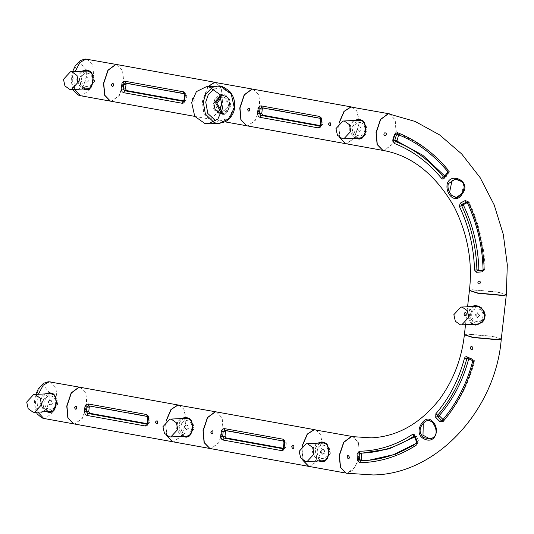<?xml version="1.0" encoding="UTF-8"?>
<svg xmlns="http://www.w3.org/2000/svg" width="534" height="534" viewBox="0 0 534 534"><rect width="100%" height="100%" fill="white"/><g stroke="black" fill="none" stroke-linecap="round" stroke-linejoin="round"><path stroke-width="0.4" stroke-dasharray="2.67 2" d="M46.345 411.707L43.401 409.718L39.937 402.81L40.551 398.951L42.693 395.687L45.003 393.925M48.113 411.621L43.895 409.204L42.226 407.302L40.557 402.79L41.105 399.225L42.019 397.496L44.689 394.913L46.852 393.832M50.443 400.24C52.819 402.269 52.639 403.837 49.902 404.939C47.526 402.91 47.706 401.348 50.443 400.24L50.083 400.22M50.263 404.966L49.902 404.939M50.303 404.919C53.04 403.817 53.22 402.249 50.843 400.22C48.107 401.328 47.926 402.89 50.303 404.919L50.663 404.946M50.757 411.861L57.919 403.991L56.39 397.096L51.217 393.418L49.862 393.311M47.539 393.798L42.426 401.194L43.715 407.696L48.434 411.607M80.18 387.29L85.747 393.211L86.808 405.046L82.39 418.175L74.693 423.903L73.572 423.842M50.843 400.22L50.483 400.2M147.037 423.629L148.465 423.849M149.567 422.594L147.391 422.828L146.343 424.036L148.165 423.836L149.567 422.594L150.081 418.109L149.006 416.42L90.673 405.867L89.832 406.067M149.006 416.42L147.21 416.433L147.931 418.129L148.419 418.189M88.611 405.847L90.673 405.867M150.081 418.109L147.931 418.129L147.391 422.828L147.838 423.295M73.665 423.863L74.88 423.936L82.576 418.209L86.995 405.079L85.907 393.171L80.274 387.31M179.05 405.173L183.756 409.151L185.865 417.948L185.678 422.928L181.26 436.051L173.563 441.778L172.442 441.718M166.661 435.691L165.633 423.929L166.187 420.558M320.06 125.543L321.481 125.757M322.589 124.502L320.413 124.742L319.365 125.944L321.181 125.75L322.589 124.502L323.103 120.023L322.029 118.328L263.689 107.781L262.855 107.981M322.029 118.328L320.226 118.348L320.947 120.043L321.435 120.103M261.633 107.761L263.689 107.781M323.103 120.023L320.947 120.043L320.413 124.742L320.854 125.21M246.688 125.77L247.903 125.85L255.599 120.117L260.011 106.994L258.93 95.085L253.296 89.218M358.888 119.87L358.694 124.836L354.282 137.959L346.586 143.693L345.465 143.633M339.684 137.605L338.656 125.844L339.203 122.473M352.073 107.08L356.779 111.065L358.888 119.856M43.287 411.694L45.43 411.587C42.773 411.067 42.059 411.107 43.287 411.694M46.138 411.721L45.43 411.587M49.722 393.691L42.733 401.248L44.202 407.869L49.168 411.4L50.617 411.494L57.612 403.938L54.027 395.026M49.422 409.198C42.186 408.263 43.775 394.319 50.924 395.988C58.159 396.922 56.571 410.86 49.422 409.198M80.053 88.971L82.203 88.864C79.546 88.344 78.832 88.384 80.053 88.971M82.91 88.998L82.203 88.864M86.495 70.962L79.506 78.525L80.974 85.146L85.941 88.677L87.389 88.771M89.972 88.083L94.378 81.215L92.909 74.593L87.943 71.062M86.188 86.475C78.952 85.54 80.541 71.596 87.696 73.258C94.932 74.199 93.343 88.137 86.188 86.475M318.845 460.982L315.894 458.986L312.437 452.078L313.051 448.22L315.193 444.956L317.496 443.193M320.614 460.889L318.397 459.941C314.673 457.658 312.904 454.521 313.084 450.536L313.598 448.493L315.541 445.53L319.345 443.1M322.803 454.194C325.54 453.086 325.713 451.524 323.337 449.494C320.6 450.596 320.42 452.164 322.803 454.194L323.163 454.214M322.937 449.515C325.313 451.544 325.139 453.106 322.402 454.214C320.02 452.185 320.2 450.616 322.937 449.515L322.576 449.488M322.763 454.234L322.402 454.214M323.123 461.142L324.665 460.875L330.419 453.259L328.884 446.364L323.711 442.686L322.242 442.579M320.033 443.066L315.908 447.058L314.92 450.462L316.448 457.358L320.927 460.875M353.902 436.966L358.574 443.474L359.302 454.321L354.89 467.444L347.187 473.177L345.304 472.977M302.665 445.022L302.07 448.6L303.138 460.482M308.786 466.376L310 466.449L317.697 460.715L322.109 447.592L322.302 442.586L320.153 433.748L315.394 429.823M323.337 449.494L322.977 449.468M182.595 436.345L179.651 434.356L176.187 427.447L176.801 423.589L178.943 420.325L181.253 418.563M184.363 436.258L182.147 435.303C178.423 433.021 176.654 429.89 176.841 425.898L177.355 423.863L179.291 420.892L183.102 418.469M186.553 429.556C189.29 428.455 189.47 426.886 187.087 424.857C184.35 425.958 184.177 427.527 186.553 429.556L186.913 429.583M186.686 424.877C189.069 426.906 188.889 428.475 186.152 429.576C183.776 427.547 183.95 425.978 186.686 424.877L186.326 424.85M186.513 429.603L186.152 429.576M187 436.492L188.422 436.238L194.169 428.628L192.641 421.726L187.467 418.049L186.139 417.948M183.789 418.436L179.664 422.421L178.67 425.825L180.205 432.727L184.684 436.238M216.43 411.928L221.997 417.848L223.052 429.683L218.64 442.806L210.943 448.54L209.822 448.48M166.414 420.385L165.82 423.963L166.895 435.844M172.535 441.738L173.75 441.818L181.447 436.084L185.859 422.961L186.052 417.948L183.903 409.111L179.144 405.186M187.087 424.857L186.726 424.83M218.519 113.181C205.99 107.734 217.852 88.898 226.509 95.88C232.931 101.52 228.512 120.037 218.519 113.181L218.92 112.581C215.195 110.298 213.426 107.167 213.613 103.175L215.042 99.411L217.712 96.821L219.547 95.866L222.765 95.219L226.516 96.46C228.812 98.67 229.727 101.854 229.253 106.006L228.011 110.431L225.555 113.201L223.045 113.815L218.92 112.581M230.942 105.906L229.413 99.004L224.24 95.326L223.045 95.219L216.43 99.698L215.442 103.102L216.971 110.004L223.973 113.755L225.194 113.515L230.942 105.906M221.917 111.746L222.358 111.846L229.393 105.625L224.026 97.161L221.196 97.422M208.026 86.668L202.593 101.24L203.674 113.155L209.308 119.015L210.523 119.089L219.734 110.618M222.438 101.68L221.55 88.324L215.916 82.463M253.203 89.205L258.77 95.119L259.824 106.96L255.412 120.083L247.716 125.817L246.595 125.757M179.531 436.331L181.68 436.225C179.023 435.704 178.309 435.737 179.531 436.331M182.388 436.358L181.68 436.225M185.972 418.322L178.983 425.885L180.452 432.507L185.418 436.038L186.867 436.131M189.457 435.437L193.855 428.575L190.271 419.657M185.665 433.835C178.429 432.894 180.018 418.956 187.174 420.618C194.409 421.56 192.821 435.497 185.665 433.835M220.408 95.726L222.191 95.793L227.157 99.324L228.625 105.952L221.303 113.515M221.45 113.135L223.639 113.408L230.628 105.845L229.159 99.224L224.193 95.693L220.595 96.093M355.604 138.259L352.687 136.283L349.209 129.368L351.966 122.233L354.276 120.47M357.386 138.166L355.197 137.231C351.552 135.082 349.777 131.945 349.857 127.813L350.404 125.69L351.813 123.347L353.848 121.532L356.125 120.377M356.805 120.344L351.692 127.739L352.987 134.241L357.7 138.152M360.223 138.393L366.197 133.947L367.185 130.536L365.656 123.641L359.015 119.856M359.175 131.491C361.912 130.383 362.085 128.821 359.709 126.792C356.972 127.893 356.792 129.462 359.175 131.491M339.437 122.299L338.836 125.877L339.911 137.759M345.558 143.653L346.766 143.726L354.469 137.992L358.881 124.869L359.068 119.856L356.919 111.025L352.166 107.1M389.453 113.842L395.02 119.756L396.074 131.598L391.662 144.721L383.959 150.454L382.845 150.388M472.403 324.352L470.06 322.236L468.772 319.072L468.451 315.294L469.319 310.301L470.254 308.272L471.836 306.529M473.605 324.292L470.774 322.102L469.246 317.083L470.013 310.541L470.895 308.605L473.064 306.463M475.747 314.8L477.463 317.503L479.712 315.514L477.997 312.811L475.747 314.8M479.312 315.534L477.062 317.53L475.347 314.82L477.596 312.831L479.312 315.534M477.303 324.458L478.11 324.425L485.079 316.575L481.261 307.237L478.377 306.002L476.275 305.955M474.686 306.382L472.59 307.697L469.773 317.396L475.594 324.191M501.292 338.903L492.855 336.293L467.343 333.997L464.386 334.698M469.446 290.543L472.356 289.949L497.875 292.245L506.292 294.741M315.781 460.969L317.93 460.862C315.267 460.341 314.553 460.375 315.781 460.969M318.631 460.989L317.93 460.862M322.222 442.96L315.227 450.516L316.695 457.137L321.662 460.668L323.117 460.762M325.7 460.074L330.105 453.206L326.521 444.295M321.915 458.466C314.68 457.531 316.268 443.594 323.424 445.256C330.653 446.19 329.071 460.134 321.915 458.466M476.882 306.276L469.893 313.832L471.362 320.453L476.328 323.984L477.776 324.078M479.098 323.871L484.438 318.184M484.832 315.541L478.331 306.369L477.67 306.282M471.749 314.166C472.416 305.595 484.184 307.724 482.91 316.188C482.242 324.759 470.474 322.636 471.749 314.166M431.405 421.379L431.646 421.566C436.038 425.905 437.099 430.731 434.836 436.058L435.45 424.163L428.675 420.258M429.75 438.835L432.827 437.833M468.698 358.921L469.566 358.234L474.259 360.323L474.646 361.251C468.632 383.846 458.559 403.45 444.421 420.058L443.026 419.53M474.259 360.323L472.096 360.33L472.83 361.371C466.809 383.986 456.724 403.597 442.579 420.218L444.421 420.058L442.479 420.178M414.584 436.999L415.926 436.124L416.807 436.478L418.87 441.938L418.609 442.88L395.447 454.467L369.648 460.174M413.997 436.138L414.664 436.545L413.997 436.138L416.226 436.031L414.23 436.031M418.87 441.938L416.767 442.005L416.453 443.253M467.21 358.187L472.096 360.33M414.397 436.365L416.807 436.478M346.159 473.204L347.367 473.284L353.461 469.713L358.301 460.268M359.529 453.98L358.327 442.326L352.76 436.652M464.4 334.811L467.317 334.217L492.835 336.513L501.246 339.01M283.287 448.266L284.715 448.48L282.846 448.687M285.817 447.225L283.641 447.465L282.593 448.667L284.408 448.473L285.817 447.225L286.331 442.746L285.256 441.051L226.917 430.504L226.082 430.704M285.256 441.051L283.461 441.071L284.175 442.766L284.669 442.826M224.774 430.477L226.917 430.504M286.331 442.746L284.175 442.766L283.641 447.465L284.081 447.933M315.3 429.803L320.006 433.788L322.115 442.579L321.922 447.559L317.51 460.682L309.813 466.416L308.692 466.356M209.915 448.493L211.13 448.573L218.827 442.84L223.239 429.716L222.157 417.808L216.524 411.941M302.911 460.328L301.884 448.567L302.438 445.196M456.724 197.647L461.476 195.751L463.539 184.117C464.473 187.234 463.999 190.271 462.11 193.235L462.077 193.295M398.704 134.868L399.485 134.401C418.623 141.937 435.317 154.239 449.548 171.314L449.588 172.315L446.391 176.821L445.469 176.854L444.735 175.966M397.323 134.368L397.616 134.408C416.767 141.951 433.468 154.259 447.712 171.347L447.312 172.509M443.948 177.201L446.391 176.821L443.52 177.008M467.297 202.62L468.425 202.039L469.226 202.366C479.071 223.279 484.358 245.633 485.099 269.416L484.518 270.171L482.616 270.304M466.876 202.046L468.658 201.979M466.202 202.052L467.397 202.413C477.249 223.346 482.542 245.713 483.283 269.51L482.329 270.384L484.518 270.171M456.009 179.064L462.01 181.7L463.539 184.117M506.332 294.635L497.902 292.025L472.383 289.728L469.426 290.429M382.931 150.408L384.146 150.488L391.849 144.754L396.261 131.631L395.173 119.716L389.546 113.855M183.809 100.906L185.238 101.126L183.369 101.327M186.339 99.871L184.163 100.105L183.115 101.313L184.938 101.113L186.339 99.871L186.853 95.386L185.779 93.697L127.439 83.144L126.605 83.344M185.779 93.697L183.983 93.71L184.697 95.406L185.191 95.466M125.383 83.124L127.439 83.144M186.853 95.386L184.697 95.406L184.163 100.105L184.61 100.572M215.823 82.45L221.39 88.364L222.331 101.126M219.587 110.498L210.336 119.055L209.121 118.982L203.487 113.121L202.406 101.206L207.806 86.682M110.438 101.14L111.653 101.213L119.349 95.486L123.761 82.356L122.68 70.448L117.046 64.587M192.227 99.371C195.724 94.598 194.516 105.165 192.227 99.371M83.117 88.984L80.173 86.995L76.709 80.087L77.323 76.228L79.466 72.964L81.769 71.202M84.886 88.898L80.667 86.481L78.992 84.579L77.323 80.067L77.877 76.502L78.792 74.773L81.462 72.19L83.618 71.109M87.523 89.138L94.692 81.268L93.163 74.373L87.99 70.695L86.635 70.588M84.312 71.075L79.192 78.465L80.487 84.973L85.206 88.884M86.675 82.216C84.292 80.187 84.472 78.625 87.209 77.517C89.592 79.546 89.412 81.115 86.675 82.216M116.953 64.567L122.52 70.488L123.574 82.323L119.162 95.453L111.466 101.18L110.344 101.12M358.995 120.237L357.113 120.617M356.338 120.964L351.999 127.793L353.468 134.414L358.434 137.946L359.889 138.039M362.573 137.298L366.878 130.483L363.147 121.465M360.19 122.533C367.425 123.467 365.837 137.412 358.688 135.743C351.452 134.808 353.041 120.871 360.19 122.533M45.897 410.673L45.503 411.273M38.361 394.259L37.013 400.674L37.934 412.135M43.728 418.449L44.943 418.522L52.639 412.795L57.051 399.666L55.97 387.757L50.336 381.897M44.195 386.175C34.977 385.915 31.8 413.797 41.185 412.602L46.732 408.477L49.909 399.025L49.842 393.311L44.195 386.175M318.397 459.941L317.997 460.542M182.147 435.303L181.754 435.904M226.516 96.454L226.516 95.88L226.516 96.454M214.301 88.944L221.81 87.89L231.269 94.618L234.066 107.227L228.565 118.341L217.985 121.445L215.903 120.878M217.812 86.174L212.085 87.796M213.82 122.239L216.657 123.08L219.681 123.274M355.197 137.231L354.796 137.825M470.013 310.541L469.319 310.301M474.646 361.251L472.603 361.458M468.759 358.694L468.251 358.714M418.609 442.88L416.573 443.12M416.767 442.005L414.664 436.545M447.465 171.26L449.548 171.314M444.235 177.001L447.472 172.495L449.588 172.315M469.226 202.366L467.163 202.339M483.07 269.53L485.099 269.416M82.67 87.943L82.269 88.544M80.494 95.726L81.709 95.8L89.412 90.072L93.824 76.943L92.736 65.035L87.109 59.174M77.957 89.879L83.498 85.754L86.675 76.302L86.615 70.588L80.968 63.453C71.75 63.192 68.572 91.074 77.957 89.879M75.134 71.536L73.779 77.951L74.707 89.412M50.69 404.946L50.289 404.966M36.265 412.215L34.476 404.071L34.663 399.832L35.818 394.386M50.456 400.2L50.056 400.22M146.596 424.049L148.472 423.849M88.504 405.84L90.486 405.853M319.619 125.964L321.488 125.757M261.52 107.755L263.509 107.761M322.79 454.234L323.19 454.214M322.549 449.488L322.95 449.468M186.54 429.603L186.94 429.583M186.299 424.85L186.7 424.83M223.706 113.782C223.893 115.364 229.967 109.503 229.213 105.672C229.48 101.433 228.552 98.349 226.436 96.42L223.065 95.226M225.114 121.872L209.308 119.015M222.745 95.599L220.742 95.699M223.639 113.408L221.637 113.508M477.449 317.55L477.85 317.53M478.11 324.425L476.441 324.592M465.521 324.699L467.57 306.743M477.209 312.804L477.61 312.784M475.447 305.895L477.182 305.895M429.93 438.821L429.516 438.861M442.025 420.465L444.041 420.265M368.707 460.275L370.596 460.088M428.415 420.251L428.996 420.251M224.747 430.477L226.736 430.491M457.411 197.62L456.196 197.74M443.908 177.281L445.977 177.074M466.562 201.979L468.672 201.979M482.356 270.384L484.538 270.171M455.455 179.044L456.477 179.044M125.276 83.117L127.259 83.13M194.776 116.385L209.121 118.982M73.038 89.492L71.242 81.348L71.429 77.11L72.591 71.663"/><path stroke-width="0.8" d="M45.003 393.925L49.455 392.644L53.493 393.965L54.902 395.554L56.47 402.556L54.662 409.645L52.646 411.794L49.916 412.588L46.345 411.707M46.852 393.832L50.977 393.411L53.807 394.813L55.663 397.797L56.33 402.783L55.309 407.829L53.78 410.299L51.458 411.727L48.113 411.621M48.434 411.607L50.757 411.861M49.862 393.311L47.539 393.798M73.572 423.842L67.845 417.968L66.763 406.054L71.176 392.931L78.878 387.197L80.18 387.29M147.137 416.427L88.717 405.86L88.197 403.971L85.927 404.819L84.939 406.714L86.929 407.102L88.717 405.86L147.13 416.427L147.731 418.082L147.17 422.995L146.343 424.036L146.79 423.983M89.832 406.067L89.265 407.115L88.751 411.594L89.825 413.289L147.037 423.629M84.939 406.714L84.359 411.821L85.34 414.497L86.895 415.419L87.85 413.456L86.395 411.801L88.751 411.594M147.21 416.433L146.69 414.544L88.197 403.971M84.359 411.821L86.395 411.801L86.929 407.102L89.265 407.115M147.931 418.129L148.419 418.189L148.305 416.099L146.69 414.544M147.391 422.828L147.838 423.295L148.419 418.189M86.895 415.419L145.382 425.999L146.343 424.036L87.85 413.456L89.825 413.289M145.382 425.999C146.89 426.039 147.711 425.137 147.838 423.295M166.187 420.558L170.967 409.491L177.749 405.072L178.957 405.152L80.274 387.31L79.065 387.23L71.362 392.964L66.95 406.087L68.032 418.002L73.665 423.863L172.349 441.705L166.661 435.691M74.5 407.455C77.997 402.683 76.789 413.256 74.5 407.455M155.454 422.094C158.952 417.321 157.744 427.888 155.454 422.094M262.855 107.981L262.281 109.023L261.773 113.508L262.841 115.197L320.06 125.543M257.962 108.622L259.951 109.016L261.74 107.775L261.219 105.886L259.778 106.126L258.322 107.588L257.375 113.729L258.363 116.405L259.911 117.333L260.872 115.371L259.411 113.715L261.773 113.508M261.66 107.768L320.226 118.348L261.633 107.761M320.226 118.348L319.706 116.459L261.219 105.886M257.375 113.729L259.411 113.715L259.951 109.016L262.281 109.023M320.947 120.043L321.435 120.103L321.328 118.007L319.706 116.459M320.153 118.341L320.747 119.996L320.186 124.903L319.646 125.957M320.413 124.742L320.854 125.21L321.435 120.103M259.911 117.333L318.404 127.906L319.365 125.944L260.872 115.371L262.841 115.197M318.404 127.906C319.913 127.946 320.727 127.052 320.854 125.21M339.203 122.473L343.989 111.399L350.765 106.987L351.979 107.06L253.296 89.218L252.081 89.145L244.385 94.878L239.973 108.002L241.054 119.91L246.688 125.77L345.371 143.619L339.684 137.605M247.516 109.363C251.013 104.597 249.812 115.164 247.516 109.363M328.47 124.001C331.968 119.236 330.766 129.802 328.47 124.001M35.144 394.586L40.11 398.117L41.579 404.745L34.583 412.301L33.135 412.208L28.169 408.677L26.7 402.055L33.689 394.493L35.144 394.586M45.443 411.754L50.617 411.494M54.027 395.026L51.177 393.785L49.722 393.691L33.689 394.493M71.91 71.863L76.876 75.394L78.344 82.016L71.356 89.578L69.907 89.485L64.941 85.954L63.473 79.326L70.461 71.77L71.91 71.863M82.209 89.031L87.389 88.771L89.972 88.083M87.943 71.062L70.461 71.77M317.496 443.193L321.949 441.912L325.987 443.233L327.402 444.822L328.971 451.824L327.155 458.92L325.146 461.062L322.416 461.863L318.845 460.982M319.345 443.1L322.563 442.586L325.867 443.714M325.994 443.814L325.994 443.24L325.994 443.814C328.283 446.03 329.198 449.214 328.73 453.366L327.229 458.279L325.026 460.555L323.183 461.136C323.37 462.724 329.445 456.864 328.69 453.032C328.957 448.787 328.03 445.703 325.914 443.781L322.543 442.586L320.033 443.066M320.927 460.875L323.45 461.116M345.979 473.097L340.345 467.237L339.257 455.322L343.676 442.199L351.372 436.465L353.902 436.966M352.587 436.545L314.179 429.743L307.457 434.082L302.665 445.022M303.138 460.482L308.786 466.376L345.304 472.977M323.183 461.136L320.614 460.889M181.253 418.563L185.698 417.274L189.737 418.603L191.152 420.185L192.721 427.193L190.905 434.282L188.896 436.432L186.166 437.226L182.595 436.345M183.102 418.469L186.313 417.948L189.617 419.083M186.139 417.948L183.789 418.436M184.684 436.238L187 436.492M189.744 419.183L189.744 418.603L189.744 419.183C192.04 421.393 192.954 424.577 192.487 428.729L191.559 432.467L190.031 434.936L187.708 436.358L184.363 436.258M209.822 448.48L204.095 442.599L203.013 430.691L207.426 417.568L215.122 411.834L216.43 411.928M216.337 411.908L177.929 405.106L171.214 409.451L166.414 420.385M166.895 435.844L172.535 441.738L209.728 448.46M221.196 97.422L216.991 103.382L221.917 111.746M219.734 110.618L222.438 101.68M246.595 125.757L240.867 119.876L239.786 107.968L244.198 94.838L251.894 89.111L253.109 89.185L214.701 82.383L208.026 86.668M171.387 419.223L176.353 422.754L177.822 429.376L170.833 436.939L169.385 436.839L164.419 433.308L162.95 426.686L169.939 419.13L171.387 419.223M181.687 436.391L186.867 436.131L189.457 435.437M190.271 419.657L187.421 418.416L185.972 418.322L169.939 419.13M221.303 113.515L220.182 113.415L215.215 109.884L213.747 103.262L220.408 95.726M220.595 96.093L215.756 103.155L221.45 113.135M191.659 102.508L196.378 91.641L206.224 86.762L209.248 86.955L219.594 94.311L222.658 108.108L217.939 118.975L208.093 123.861L205.069 123.661L194.723 116.305L191.659 102.508M211.144 87.095C204.769 85.994 217.285 87.369 211.144 87.095M206.965 123.741C213.119 123.921 200.597 122.626 206.965 123.741M354.276 120.47L358.735 119.189L362.786 120.524L364.181 122.112L365.737 129.121L365.209 132.973L363.928 136.19L361.932 138.333L359.202 139.134L355.604 138.259M362.78 121.105L362.786 120.524L362.78 121.105C365.109 123.461 366.017 126.638 365.496 130.643L364.575 134.381L362.986 136.918L360.724 138.273L357.386 138.166M357.7 138.152L360.223 138.393M359.295 119.856L356.805 120.344M382.845 150.388L377.117 144.514L376.029 132.599L380.448 119.476L388.145 113.742L389.359 113.822L350.951 107.02L344.23 111.359L339.437 122.299M339.911 137.759L345.558 143.653L382.751 150.374M356.125 120.377L359.142 119.856L362.659 121.011M471.836 306.529L475.12 305.455L478.417 306.202L481.608 308.272L484.071 311.349L485.246 315.087L484.031 320.093L482.389 322.169L475.62 325.093L472.403 324.352M473.064 306.463L476.622 306.002C483.49 308.272 485.86 312.884 483.731 319.833L484.031 320.086L483.731 319.833M475.594 324.191L477.303 324.458M476.275 305.955L474.686 306.382M483.711 319.866L482.215 321.768L479.252 323.818L476.441 324.592L473.605 324.292M465.521 324.699L464.386 334.698L472.817 337.301L498.335 339.597L501.292 338.903L506.312 294.855L503.355 295.556L477.837 293.253L469.446 290.543M307.637 443.854L312.604 447.385L314.072 454.013L307.083 461.57L305.628 461.476L300.662 457.945L299.194 451.323L306.189 443.761L307.637 443.854M317.937 461.022L323.117 460.762L325.7 460.074M326.521 444.295L323.671 443.053L322.222 442.96L306.189 443.761M468.732 317.329L461.743 324.886L460.295 324.792L455.328 321.261L453.86 314.639L460.849 307.077L462.297 307.17L467.263 310.701L468.732 317.329M464.006 314.125C464.627 316.448 465.341 316.415 466.155 314.019C465.875 311.763 465.161 311.796 464.006 314.125M461.743 324.886L479.098 323.871M484.438 318.184L484.832 315.541M477.67 306.282L460.849 307.077M423.248 438.447C412.301 432.099 425.538 413.169 431.492 420.832C440.971 427.107 435.944 445.87 423.248 438.447L423.856 437.653C419.063 433.414 418.87 428.622 423.275 423.262L425.685 421.132L428.295 420.251L431.405 421.379M423.275 423.262L422.988 435.183L429.75 438.835M434.836 436.058L432.827 437.833L429.516 438.861L423.856 437.653M443.026 419.53L439.729 416.213L439.689 415.112C453.319 399.218 463.011 380.415 468.759 358.694L466.789 358.761L467.377 358.241L466.829 356.819L466.295 356.659L465.161 357.019L464.48 358.194C458.819 379.594 449.274 398.117 435.844 413.777L435.737 417.401L439.936 421.646L443 421.653L442.579 420.218L441.338 420.278L439.936 421.646M439.729 416.213L437.439 416.407L437.74 415.138L439.689 415.112M369.648 460.174L362.399 460.568L361.758 459.867L361.378 453.887L361.932 453.172L389.119 448.854L414.584 436.999M361.378 453.887L359.075 454.007L360.029 453.172L361.932 453.172M416.453 443.253L393.411 454.708L368.707 460.275L360.51 460.755L359.469 459.981L357.46 460.375L359.823 462.731L360.51 460.755L362.399 460.568M425.685 421.132L428.675 420.258M442.479 420.178L441.338 420.278L437.439 416.407L435.737 417.401M443 421.653C457.331 404.812 467.55 384.934 473.651 362.019L471.969 359.062L471.989 360.323L467.21 358.187M361.758 459.867L359.469 459.981L359.075 454.007L357.052 453.88L357.46 460.375M359.823 462.731C380.121 462.264 399.125 456.283 416.82 444.802L417.261 441.698L416.767 442.005L417.261 441.698L414.931 435.791L414.664 436.545M368.707 460.275C385.428 458.646 401.388 452.925 416.58 443.113L416.593 442.065L414.284 436.031M414.931 435.791L414.137 434.529L413.016 434.229L412.435 434.469L413.997 436.138C397.263 447.098 379.274 452.779 360.029 453.172L359.242 451.263L357.052 453.88M358.301 460.268L359.529 453.98M464.36 334.918C461.676 358.808 453.393 380.301 439.489 399.385C420.091 423.716 397.403 436.545 371.424 437.86L351.552 436.578L343.856 442.306L339.437 455.435L340.525 467.343L346.159 473.204L373.286 474.96C438.047 474.152 495.912 408.35 501.266 339.123L498.309 339.818L472.79 337.521L464.4 334.811M470.541 348.949C470.207 346.686 470.921 346.065 472.683 347.087C473.031 349.349 472.316 349.97 470.541 348.949M347.287 457.985C346.706 451.657 352.373 460.181 347.287 457.985M284.175 442.766L284.669 442.826L284.555 440.73L282.933 439.182L283.975 442.719L283.414 447.625L282.593 448.667L283.04 448.62M226.082 430.704L225.508 431.746L225.001 436.231L226.076 437.92L283.287 448.266M221.189 431.345L223.179 431.739L224.968 430.497L224.447 428.608L223.005 428.849L221.55 430.311L220.602 436.452L221.59 439.128L223.139 440.056L224.1 438.094L222.638 436.438L225.001 436.231M283.461 441.071L224.894 430.491L283.38 441.064M220.602 436.452L222.638 436.438L223.179 431.739L225.508 431.746M283.641 447.465L284.081 447.933L284.669 442.826M223.139 440.056L281.632 450.629L282.593 448.667L224.1 438.094L226.076 437.92M281.632 450.629C283.14 450.669 283.954 449.775 284.081 447.933M302.438 445.196L307.217 434.122L313.992 429.71L315.3 429.803M315.207 429.79L216.524 411.941L215.309 411.868L207.613 417.601L203.2 430.724L204.282 442.633L209.915 448.493L308.599 466.342L302.911 460.328M210.743 432.086C214.241 427.32 213.039 437.887 210.743 432.086M291.697 446.724C295.195 441.958 293.994 452.525 291.697 446.724M462.397 193.542C456.256 205.376 444.668 194.263 447.352 183.382C451.751 171.461 471.909 182.341 462.397 193.542L462.11 193.235L462.397 193.542M462.077 193.295L456.129 197.74L451.43 195.204L449.588 192.3C447.999 189.33 447.592 186.446 448.373 183.643L455.369 179.05L462.01 181.7M451.43 195.204L456.724 197.647M397.029 140.382L398.711 134.842L396.435 134.915L397.616 134.408L397.356 132.599L394.553 134.174L396.435 134.915L394.726 140.455L397.029 140.382L397.436 141.35L395.52 141.537L394.726 140.455L392.724 140.208L394.299 143.419C412.422 150.515 428.195 162.169 441.611 178.389L442.666 179.057L443.814 178.716L447.839 173.31L448.126 170.032L447.712 171.347M444.735 175.966L422.794 155.287L397.436 141.35M444.281 178.169L444.235 177.001L443.52 177.008L444.094 176.961M482.616 270.304L479.492 270.518L478.878 269.85C478.21 246.975 473.111 225.502 463.579 205.43L463.859 204.388L467.297 202.62M484.178 269.516C483.43 245.4 478.064 222.731 468.078 201.518L465.127 200.59L466.202 202.052L467.163 202.339C477.149 223.813 482.449 246.207 483.07 269.53L481.882 271.906L484.178 269.516L483.283 269.51M463.579 205.43L461.616 205.57L461.596 204.402L463.859 204.388M479.492 270.518L477.289 270.738L476.902 269.944L478.878 269.85M449.588 192.3L451.978 180.766L456.009 179.064M443.948 177.281L447.312 172.509L447.472 171.26C432.84 153.899 416.173 141.603 397.47 134.381L397.616 134.408M447.472 172.495L447.839 173.31M482.329 270.384L477.289 270.738L476.401 272.253L481.882 271.906M465.127 200.59L460.141 203.194L459.454 206.545L461.616 205.57C471.142 225.628 476.235 247.088 476.902 269.944L474.526 270.004L476.401 272.253M460.141 203.194L461.596 204.402L466.876 202.046M503.375 295.335L506.332 294.635L507.3 264.837L503.302 234.446L494.177 204.889L480.113 177.602L461.656 153.919L439.642 134.942L415.178 121.465L388.331 113.775L380.629 119.509L376.216 132.632L377.298 144.547L382.931 150.408C411.54 155.401 435.283 174.204 454.16 206.818C467.651 233.839 472.737 261.707 469.426 290.429L477.857 293.032L503.375 295.335M385.888 135.516C383.979 135.863 383.459 135.009 384.313 132.959C386.229 132.612 386.756 133.46 385.888 135.516M479.906 283.794C477.99 284.181 477.436 283.347 478.244 281.278C480.166 280.884 480.727 281.725 479.906 283.794M184.697 95.406L185.191 95.466L185.078 93.377L183.462 91.821L184.497 95.359L183.943 100.272L183.115 101.313L183.562 101.26M126.605 83.344L126.037 84.392L125.523 88.871L126.598 90.566L183.809 100.906M121.712 83.992L123.701 84.379L125.49 83.137L124.969 81.248L123.528 81.488L122.072 82.957L121.131 89.098L122.112 91.775L123.661 92.696L124.622 90.733L123.167 89.078L125.523 88.871M183.983 93.71L125.383 83.124M121.131 89.098L123.167 89.078L123.701 84.379L126.037 84.392M184.163 100.105L184.61 100.572L185.191 95.466M123.661 92.696L182.154 103.276L183.115 101.313L124.622 90.733L126.598 90.566M182.154 103.276C183.663 103.316 184.484 102.415 184.61 100.572M207.806 86.682L214.521 82.349L215.823 82.45M222.331 101.126L219.587 110.498M215.729 82.43L117.046 64.587L115.831 64.507L108.135 70.241L103.723 83.364L104.804 95.279L110.438 101.14L194.776 116.385M111.272 84.732C114.763 79.96 113.562 90.526 111.272 84.732M192.213 99.538L192.454 98.69M81.769 71.202L86.221 69.921L90.259 71.242L91.674 72.831L93.243 79.833L91.427 86.922L89.418 89.071L86.688 89.866L83.117 88.984M83.618 71.109L87.75 70.688L90.58 72.09L92.435 75.074L93.103 80.06L92.082 85.106L90.553 87.576L88.223 89.004L84.886 88.898M85.206 88.884L87.523 89.138M86.635 70.588L84.312 71.075M110.344 101.12L104.617 95.239L103.536 83.331L107.948 70.208L115.644 64.474L116.953 64.567M342.401 138.753L337.435 135.222L335.966 128.601L342.961 121.038L344.41 121.131L349.376 124.662L350.845 131.291L343.856 138.847L342.401 138.753M354.563 120.624L356.705 120.517C357.934 121.111 357.219 121.145 354.563 120.624L360.443 120.33L363.147 121.465M357.113 120.617L356.338 120.964M343.856 138.847L359.889 138.039L362.573 137.298M53.5 394.546L53.493 393.972L53.5 394.546M80.087 387.277L49.121 381.817L43.194 385.201L38.361 394.259M37.934 412.135L43.728 418.449L41.859 417.895L37.313 414.064L36.265 412.215M49.842 393.311L53.42 394.513C55.569 396.488 56.491 399.612 56.183 403.884L55.349 407.569C52.873 411.24 51.317 412.675 50.69 411.868M215.903 120.878L207.839 113.522L205.737 102.107L208.367 94.405L214.301 88.944M234.246 107.528L231.182 93.73L220.836 86.374L217.812 86.174C220.142 85.14 224.173 86.955 229.9 91.614C233.572 96.02 235.14 101.293 234.6 107.447C234.473 109.917 233.051 117.18 225.415 121.719L219.681 123.274L229.527 118.394L234.246 107.528M212.085 87.796L205.964 93.77L203.247 101.927L205.383 114.089L213.82 122.239M431.479 420.825L431.639 421.56L428.295 420.251M464.48 358.194L466.789 358.761C461.042 380.468 451.364 399.258 437.74 415.138L435.844 413.777M473.651 362.019L472.83 361.371M471.969 359.062L466.829 356.819M416.82 444.802L416.754 443.06M412.435 434.469C395.941 445.276 378.212 450.876 359.242 451.263M282.933 439.182L224.447 428.608M448.36 183.643L447.338 183.389M394.299 143.419L395.52 141.537C413.903 148.732 429.903 160.554 443.52 177.008L441.611 178.389M448.126 170.032C433.688 152.717 416.767 140.242 397.356 132.599M394.553 134.174L392.724 140.208M468.078 201.518L467.397 202.413M459.454 206.545C468.845 226.323 473.865 247.476 474.526 270.004M183.462 91.821L124.969 81.248M90.266 71.823L90.266 71.249L90.266 71.823M116.859 64.554L85.894 59.094L79.96 62.478L75.134 71.536M86.615 70.588L90.186 71.79C92.335 73.765 93.256 76.889 92.949 81.161L92.122 84.846C89.645 88.517 88.09 89.952 87.456 89.145M74.707 89.412L80.494 95.726L78.632 95.172L74.086 91.341L73.038 89.492M73.478 423.829L43.728 418.449M35.818 394.386L38.501 388.458L43.494 383.292L48.274 381.763L50.336 381.897M45.483 411.754L34.583 412.301M82.249 89.031L71.356 89.578M186.933 436.505C187.12 438.087 193.201 432.226 192.44 428.395C192.707 424.156 191.779 421.072 189.663 419.143L186.293 417.948M246.501 125.737L225.114 121.872M181.727 436.391L170.833 436.939M217.812 86.174L206.224 86.762M219.681 123.274L208.086 123.861M359.142 119.856L362.706 121.071C365.616 124.102 366.251 128.46 364.602 134.147C362.239 137.825 360.73 139.24 360.076 138.399M475.887 324.625C478.411 324.759 481.007 323.157 483.691 319.833C487.222 315.547 483.203 307.023 475.394 305.902M467.57 306.743L469.399 290.65M317.977 461.022L307.083 461.57M429.93 438.821L429.516 438.861M428.415 420.251L428.996 420.251M471.989 360.323L472.603 361.458C466.816 383.639 456.737 403.257 442.359 420.318L442.072 420.458M429.349 438.875C440.376 437.253 435.537 424.964 431.492 421.493M455.355 179.05C464.013 180.939 466.242 185.665 462.03 193.228C459.147 196.652 457.191 198.154 456.149 197.74M125.417 83.13L183.903 93.704M72.591 71.663L75.274 65.735L80.267 60.569L85.046 59.04L87.109 59.174M110.251 101.106L80.494 95.726M353.855 120.49L342.961 121.038"/></g></svg>
